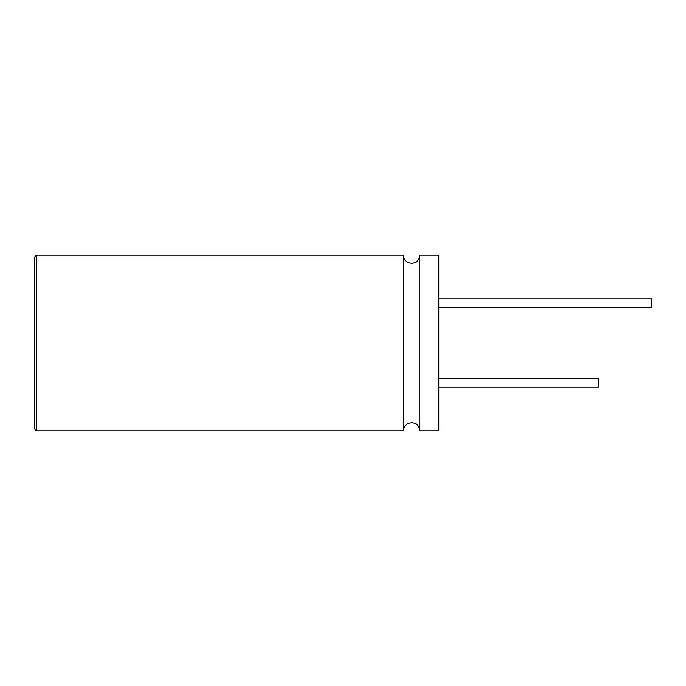 <?xml version="1.0" encoding="UTF-8"?>
<svg xmlns="http://www.w3.org/2000/svg" width="686" height="686" viewBox="0 0 686 686"><rect width="100%" height="100%" fill="white"/><g stroke="black" fill="none" stroke-linecap="round" stroke-linejoin="round"><path stroke-width="0.51" stroke-dasharray="3.43 2.57" d="M34.3 341.174L34.351 354.705L34.351 341.174M34.3 347.965L34.3 331.106L34.351 347.965M34.3 333.696L34.3 354.705L34.351 333.696M34.3 333.593L34.3 354.705L34.351 333.593M34.351 331.106L34.351 257.319M419.815 430.808L419.815 255.192M403.419 430.808L403.419 255.192M598.484 387.17L598.484 378.655M438.826 382.917L438.826 378.655L438.826 382.917M651.7 307.345L651.7 298.83M438.826 303.083L438.826 307.345L438.826 303.083M438.826 430.808L438.826 255.192M36.478 430.808L36.478 255.192"/><path stroke-width="1.03" d="M34.351 335.66L34.351 428.681L34.351 257.319L36.478 255.192L36.478 430.808L34.351 428.681M34.3 335.66L34.351 331.106M403.419 430.808L403.419 255.192C403.557 258.511 405.083 260.963 408.016 262.549L411.617 263.381L415.167 262.575C418.126 261.006 419.678 258.536 419.815 255.192L419.815 430.808C419.678 427.464 418.126 424.994 415.167 423.425L411.617 422.619L408.016 423.451C405.083 425.037 403.557 427.489 403.419 430.808L36.478 430.808M438.826 378.655L598.484 378.655L598.484 387.17L438.826 387.17M438.826 298.83L651.7 298.83L651.7 307.345L438.826 307.345M419.815 255.192L438.826 255.192L438.826 430.808L419.815 430.808M403.419 255.192L36.478 255.192"/></g></svg>
